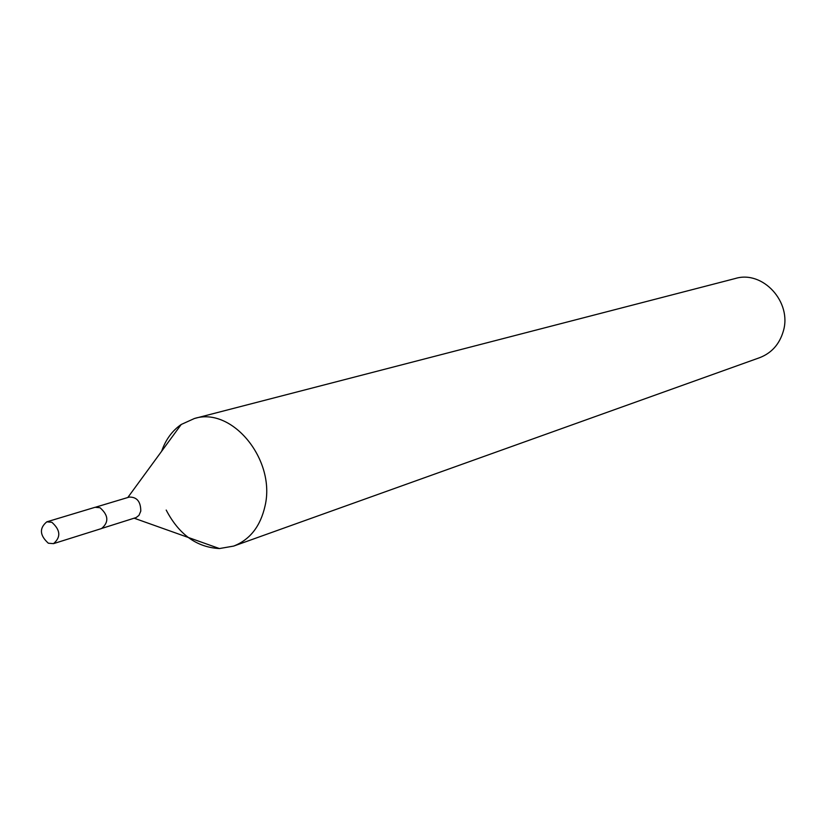 <?xml version="1.0" encoding="UTF-8"?>
<svg xmlns="http://www.w3.org/2000/svg" width="826" height="826" viewBox="0 0 826 826"><rect width="100%" height="100%" fill="white"/><g stroke="black" fill="none" stroke-linecap="round" stroke-linejoin="round"><path stroke-width="1.24" d="M102.29 528.258L136.156 517.551L138.964 515.372L140.781 511.129C140.761 501.609 136.92 496.932 129.248 497.076L95.785 507.123M166.202 510.065C178.953 534.484 196.691 547.318 219.427 548.557L233.655 546.089C250.01 539.677 260.479 526.276 265.063 505.884C275.967 459.834 232.065 406.402 194.389 418.514L181.235 424.471C172.211 430.718 165.675 439.649 161.638 451.254M233.655 546.089L759.652 357.679C771.556 353.063 779.424 344.287 783.265 331.35C792.32 302.182 762.78 269.999 735.285 278.507L194.389 418.514M51.842 522.269L46.793 521.836C39.163 528.237 39.679 535.362 48.342 543.219L53.504 543.642C61.062 537.179 60.515 530.055 51.842 522.269M53.504 543.642L101.557 528.537C109.053 522.208 108.536 515.259 99.998 507.711L95.021 507.309L46.793 521.836M134.163 518.201L219.427 548.557M127.793 497.52L181.235 424.471"/></g></svg>
